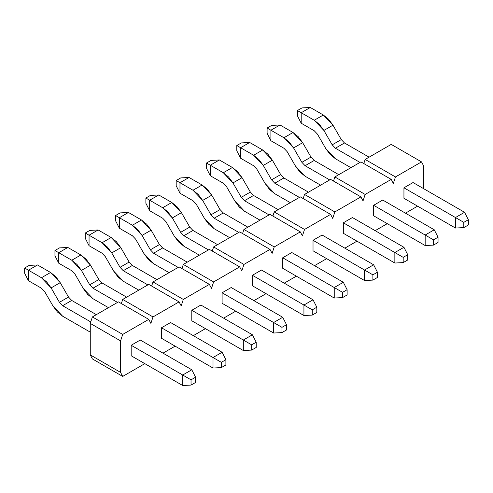 <?xml version="1.0" encoding="UTF-8"?>
<svg xmlns="http://www.w3.org/2000/svg" width="493" height="493" viewBox="0 0 493 493"><rect width="100%" height="100%" fill="white"/><g stroke="black" fill="none" stroke-linecap="round" stroke-linejoin="round"><path stroke-width="0.74" d="M195.585 382.457L195.585 377.207L191.037 379.832L191.037 385.082L195.585 382.457L191.037 385.082L182.706 385.52L182.706 375.019L191.037 379.832L195.585 377.207L195.585 382.457M191.795 369.775L195.585 377.207L191.795 369.775L182.706 375.019L191.795 369.775L140.271 340.028L191.795 369.775M96.326 314.651L71.731 300.453L62.642 305.703L90.749 321.929L62.642 305.703L59.425 302.314L51.112 287.912L41.474 277.732L28.44 270.207L28.44 280.708L41.474 288.232L44.684 291.628L52.997 306.024L62.642 316.204L90.268 332.153L62.642 316.204L57.422 311.989L52.997 306.024L44.684 291.628L41.474 288.232L28.44 280.708L28.44 270.207L41.474 277.732L46.687 281.947L51.112 287.912L59.425 302.314L62.642 305.703L71.725 300.453L96.326 314.651M131.181 345.273L182.706 375.019L131.181 345.273L140.271 340.028L131.181 345.273L131.181 355.773L182.706 385.52L191.037 385.082L191.037 379.832L182.706 375.019L182.706 385.52L131.181 355.773L131.181 345.273M37.53 264.963L50.563 272.481L60.208 282.662L68.521 297.063L71.731 300.453L68.521 297.063L59.425 302.314L68.521 297.063L60.208 282.662L51.112 287.912L60.208 282.662L55.783 276.696L50.563 272.481L41.474 277.732L50.563 272.481L37.53 264.963L28.44 270.207L37.53 264.963L29.198 265.4L24.65 268.019L28.44 270.207L24.65 268.019L24.65 273.27L28.44 280.708L24.65 273.27L24.65 268.019L29.198 265.4L37.53 264.963M225.893 364.962L225.893 359.711L221.345 362.337L221.345 367.587L225.893 364.962L221.345 367.587L213.013 368.024L213.013 357.524L221.345 362.337L225.893 359.711L225.893 364.962M222.103 352.273L225.893 359.711L222.103 352.273L213.013 357.524L222.103 352.273L170.578 322.527L222.103 352.273M102.039 282.957L98.828 279.562L90.515 265.166L86.09 259.201L80.87 254.986L67.837 247.461L80.87 254.986L90.515 265.166L98.828 279.562L102.039 282.957L126.633 297.156L102.039 282.957L92.949 288.208L117.544 302.406L92.949 288.208L89.732 284.812L81.419 270.417L71.781 260.236L58.747 252.712L58.747 263.213L71.781 270.737L74.991 274.126L83.305 288.522L92.949 298.703L108.448 307.657L92.949 298.703L87.729 294.494L83.305 288.522L74.991 274.126L71.781 270.737L58.747 263.213L58.747 252.712L71.781 260.236L76.994 264.445L81.419 270.417L89.732 284.812L92.949 288.208M161.488 327.777L213.013 357.524L161.488 327.777L170.578 322.527L161.488 327.777L161.488 338.278L213.013 368.024L221.345 367.587L221.345 362.337L213.013 357.524L213.013 368.024L161.488 338.278L161.488 327.777M98.828 279.562L89.732 284.812L98.828 279.562M92.943 288.202L102.033 282.951M90.515 265.166L81.419 270.417L90.515 265.166M80.87 254.986L71.781 260.236L80.87 254.986M67.837 247.461L58.747 252.712L67.837 247.461L59.505 247.899L54.957 250.524L58.747 252.712L54.957 250.524L54.957 255.775L58.747 263.213L54.957 255.775L54.957 250.524L59.505 247.899L67.837 247.461M256.2 347.46L256.2 342.216L251.652 344.835L251.652 350.085L256.2 347.46L251.652 350.085L243.32 350.523L243.32 340.028L251.652 344.835L256.2 342.216L256.2 347.46M252.41 334.778L256.2 342.216L252.41 334.778L243.32 340.028L252.41 334.778L200.885 305.031L252.41 334.778M156.94 279.66L132.346 265.462L123.256 270.706L147.851 284.905L123.256 270.706L120.039 267.317L111.726 252.915L102.088 242.735L89.054 235.216L89.054 245.711L102.088 253.236L105.299 256.631L113.612 271.027L123.256 281.207L138.755 290.155L123.256 281.207L118.037 276.998L113.612 271.027L105.299 256.631L102.088 253.236L89.054 245.711L89.054 235.216L102.088 242.735L107.301 246.95L111.726 252.915L120.039 267.317L123.256 270.706L132.34 265.456L156.94 279.66M191.795 310.282L243.32 340.028L191.795 310.282L200.885 305.031L191.795 310.282L191.795 320.777L243.32 350.523L251.652 350.085L251.652 344.835L243.32 340.028L243.32 350.523L191.795 320.777L191.795 310.282M98.144 229.966L111.178 237.49L120.822 247.671L129.135 262.066L132.346 265.462L129.135 262.066L120.039 267.317L129.135 262.066L120.822 247.671L111.726 252.915L120.822 247.671L116.397 241.699L111.178 237.49L102.088 242.735L111.178 237.49L98.144 229.966L89.054 235.216L98.144 229.966L89.812 230.404L85.264 233.029L89.054 235.216L85.264 233.029L85.264 238.273L89.054 245.711L85.264 238.273L85.264 233.029L89.812 230.404L98.144 229.966M286.507 329.965L286.507 324.714L281.959 327.34L281.959 332.59L286.507 329.965L281.959 332.59L273.627 333.028L273.627 322.527L281.959 327.34L286.507 324.714L286.507 329.965M282.717 317.276L286.507 324.714L282.717 317.276L273.627 322.527L282.717 317.276L231.192 287.53L282.717 317.276M187.248 262.159L162.653 247.961L153.563 253.211L178.158 267.409L153.563 253.211L150.347 249.815L142.039 235.42L132.395 225.239L119.361 217.715L119.361 228.216L132.395 235.74L135.606 239.13L143.919 253.531L153.563 263.712L169.062 272.66L153.563 263.712L148.344 259.497L143.919 253.531L135.606 239.13L132.395 235.74L119.361 228.216L119.361 217.715L132.395 225.239L137.615 229.455L142.039 235.42L150.347 249.815L153.563 253.211L162.647 247.954L187.248 262.159M222.103 292.78L273.627 322.527L222.103 292.78L231.192 287.53L222.103 292.78L222.103 303.281L273.627 333.028L281.959 332.59L281.959 327.34L273.627 322.527L273.627 333.028L222.103 303.281L222.103 292.78M128.451 212.465L141.485 219.989L151.129 230.169L159.442 244.571L162.653 247.961L159.442 244.571L150.347 249.815L159.442 244.571L151.129 230.169L142.039 235.42L151.129 230.169L146.704 224.204L141.485 219.989L132.395 225.239L141.485 219.989L128.451 212.465L119.361 217.715L128.451 212.465L120.119 212.902L115.572 215.527L119.361 217.715L115.572 215.527L115.572 220.778L119.361 228.216L115.572 220.778L115.572 215.527L120.119 212.902L128.451 212.465M316.814 312.47L316.814 307.219L312.266 309.844L312.266 315.089L316.814 312.47L312.266 315.089L303.934 315.526L303.934 305.031L312.266 309.844L316.814 307.219L316.814 312.47M313.024 299.781L316.814 307.219L313.024 299.781L303.934 305.031L313.024 299.781L261.5 270.035L313.024 299.781M192.96 230.465L189.75 227.07L181.436 212.674L177.012 206.703L171.792 202.494L158.758 194.969L171.792 202.494L181.436 212.674L189.75 227.07L192.96 230.465L217.555 244.664L192.96 230.465L183.871 235.716L208.465 249.914L183.871 235.716L180.654 232.32L172.347 217.924L162.702 207.744L149.669 200.22L149.669 210.714L162.702 218.239L165.913 221.634L174.226 236.03L183.871 246.21L199.369 255.164L183.871 246.21L178.651 242.001L174.226 236.03L165.913 221.634L162.702 218.239L149.669 210.714L149.669 200.22L162.702 207.744L167.922 211.953L172.347 217.924L180.654 232.32L183.871 235.716L192.954 230.459M252.41 275.285L303.934 305.031L252.41 275.285L261.5 270.035L252.41 275.285L252.41 285.78L303.934 315.526L312.266 315.089L312.266 309.844L303.934 305.031L303.934 315.526L252.41 285.78L252.41 275.285M189.75 227.07L180.654 232.32L189.75 227.07M181.436 212.674L172.347 217.924L181.436 212.674M171.792 202.494L162.702 207.744L171.792 202.494M158.758 194.969L149.669 200.22L158.758 194.969L150.427 195.407L145.879 198.032L149.669 200.22L145.879 198.032L145.879 203.282L149.669 210.714L145.879 203.282L145.879 198.032L150.427 195.407L158.758 194.969M347.121 294.968L347.121 289.718L342.573 292.343L342.573 297.593L347.121 294.968L342.573 297.593L334.242 298.031L334.242 287.53L342.573 292.343L347.121 289.718L347.121 294.968M343.331 282.286L347.121 289.718L343.331 282.286L334.242 287.53L343.331 282.286L291.807 252.539L343.331 282.286M247.862 227.162L223.267 212.964L214.178 218.214L238.772 232.413L214.178 218.214L210.961 214.825L202.654 200.423L193.009 190.243L179.976 182.718L179.976 193.219L193.009 200.743L196.22 204.139L204.533 218.535L214.178 228.715L229.676 237.663L214.178 228.715L208.958 224.5L204.533 218.535L196.22 204.139L193.009 200.743L179.976 193.219L179.976 182.718L193.009 190.243L198.229 194.458L202.654 200.423L210.961 214.825L214.178 218.214L223.261 212.964L247.862 227.162M282.717 257.784L334.242 287.53L282.717 257.784L291.807 252.539L282.717 257.784L282.717 268.284L334.242 298.031L342.573 297.593L342.573 292.343L334.242 287.53L334.242 298.031L282.717 268.284L282.717 257.784M189.065 177.474L202.099 184.992L211.744 195.173L220.057 209.574L223.267 212.964L220.057 209.574L210.961 214.825L220.057 209.574L211.744 195.173L202.654 200.423L211.744 195.173L207.319 189.207L202.099 184.992L193.009 190.243L202.099 184.992L189.065 177.474L179.976 182.718L189.065 177.474L180.734 177.911L176.186 180.53L179.976 182.718L176.186 180.53L176.186 185.781L179.976 193.219L176.186 185.781L176.186 180.53L180.734 177.911L189.065 177.474M377.428 277.473L377.428 272.222L372.881 274.847L372.881 280.098L377.428 277.473L372.881 280.098L364.549 280.535L364.549 270.035L372.881 274.847L377.428 272.222L377.428 277.473M373.639 264.784L377.428 272.222L373.639 264.784L364.549 270.035L373.639 264.784L322.114 235.038L373.639 264.784M253.575 195.468L250.364 192.073L242.051 177.677L237.626 171.712L232.406 167.497L219.373 159.972L232.406 167.497L242.051 177.677L250.364 192.073L253.575 195.468L278.169 209.667L253.575 195.468L244.485 200.719L269.079 214.917L244.485 200.719L241.268 197.323L232.961 182.928L223.317 172.747L210.283 165.223L210.283 175.724L223.317 183.248L226.527 186.637L234.841 201.033L244.485 211.214L259.984 220.168L244.485 211.214L239.265 207.005L234.841 201.033L226.527 186.637L223.317 183.248L210.283 175.724L210.283 165.223L223.317 172.747L228.536 176.956L232.961 182.928L241.268 197.323L244.485 200.719M313.024 240.288L364.549 270.035L313.024 240.288L322.114 235.038L313.024 240.288L313.024 250.789L364.549 280.535L372.881 280.098L372.881 274.847L364.549 270.035L364.549 280.535L313.024 250.789L313.024 240.288M250.364 192.073L241.268 197.323L250.364 192.073M244.479 200.713L253.568 195.462M242.051 177.677L232.961 182.928L242.051 177.677M232.406 167.497L223.317 172.747L232.406 167.497M219.373 159.972L210.283 165.223L219.373 159.972L211.041 160.41L206.493 163.035L210.283 165.223L206.493 163.035L206.493 168.286L210.283 175.724L206.493 168.286L206.493 163.035L211.041 160.41L219.373 159.972M407.736 259.971L407.736 254.727L403.188 257.346L403.188 262.596L407.736 259.971L403.188 262.596L394.856 263.034L394.856 252.539L403.188 257.346L407.736 254.727L407.736 259.971M403.946 247.289L407.736 254.727L403.946 247.289L394.856 252.539L403.946 247.289L352.427 217.542L403.946 247.289M308.476 192.171L283.888 177.973L274.792 183.217L299.387 197.416L274.792 183.217L271.575 179.828L263.268 165.426L253.624 155.246L240.59 147.727L240.59 158.222L253.624 165.747L256.835 169.142L265.148 183.538L274.792 193.718L290.297 202.666L274.792 193.718L269.572 189.509L265.148 183.538L256.835 169.142L253.624 165.747L240.59 158.222L240.59 147.727L253.624 155.246L258.843 159.461L263.268 165.426L271.575 179.828L274.792 183.217L283.876 177.967L308.476 192.171M343.331 222.793L394.856 252.539L343.331 222.793L352.427 217.542L343.331 222.793L343.331 233.288L394.856 263.034L403.188 262.596L403.188 257.346L394.856 252.539L394.856 263.034L343.331 233.288L343.331 222.793M249.68 142.477L262.714 150.001L272.358 160.182L280.671 174.577L283.888 177.973L280.671 174.577L271.575 179.828L280.671 174.577L272.358 160.182L263.268 165.426L272.358 160.182L267.933 154.21L262.714 150.001L253.624 155.246L262.714 150.001L249.68 142.477L240.59 147.727L249.68 142.477L241.348 142.915L236.8 145.54L240.59 147.727L236.8 145.54L236.8 150.784L240.59 158.222L236.8 150.784L236.8 145.54L241.348 142.915L249.68 142.477M438.043 242.476L438.043 237.225L433.495 239.851L433.495 245.101L438.043 242.476L433.495 245.101L425.163 245.539L425.163 235.038L433.495 239.851L438.043 237.225L438.043 242.476M434.253 229.787L438.043 237.225L434.253 229.787L425.163 235.038L434.253 229.787L382.734 200.041L434.253 229.787M338.783 174.67L314.195 160.471L305.099 165.722L329.694 179.92L305.099 165.722L301.889 162.326L293.575 147.931L283.931 137.75L270.897 130.226L270.897 140.727L283.931 148.251L287.142 151.641L295.455 166.042L305.099 176.223L320.604 185.171L305.099 176.223L299.88 172.008L295.455 166.042L287.142 151.641L283.931 148.251L270.897 140.727L270.897 130.226L283.931 137.75L289.151 141.966L293.575 147.931L301.889 162.326L305.099 165.722L314.183 160.465L338.783 174.67M373.639 205.291L425.163 235.038L373.639 205.291L382.734 200.041L373.639 205.291L373.639 215.792L425.163 245.539L433.495 245.101L433.495 239.851L425.163 235.038L425.163 245.539L373.639 215.792L373.639 205.291M279.987 124.975L293.021 132.5L302.665 142.68L310.978 157.082L314.195 160.471L310.978 157.082L301.889 162.326L310.978 157.082L302.665 142.68L293.575 147.931L302.665 142.68L298.24 136.715L293.021 132.5L283.931 137.75L293.021 132.5L279.987 124.975L270.897 130.226L279.987 124.975L271.655 125.413L267.107 128.038L270.897 130.226L267.107 128.038L267.107 133.289L270.897 140.727L267.107 133.289L267.107 128.038L271.655 125.413L279.987 124.975M468.35 224.981L468.35 219.73L463.802 222.355L463.802 227.6L468.35 224.981L463.802 227.6L455.47 228.037L455.47 217.542L463.802 222.355L468.35 219.73L468.35 224.981M464.56 212.292L468.35 219.73L464.56 212.292L455.47 217.542L464.56 212.292L413.042 182.546L464.56 212.292M344.502 142.976L341.285 139.581L332.972 125.185L328.548 119.214L323.328 115.005L310.294 107.48L323.328 115.005L332.972 125.185L341.285 139.581L344.502 142.976L369.091 157.175L344.502 142.976L335.406 148.227L360.001 162.425L335.406 148.227L332.196 144.831L323.883 130.435L314.238 120.255L301.205 112.731L301.205 123.225L314.238 130.75L317.449 134.145L325.762 148.541L335.406 158.721L350.911 167.675L335.406 158.721L330.187 154.512L325.762 148.541L317.449 134.145L314.238 130.75L301.205 123.225L301.205 112.731L314.238 120.255L319.458 124.464L323.883 130.435L332.196 144.831L335.406 148.227M403.946 187.796L455.47 217.542L403.946 187.796L413.042 182.546L403.946 187.796L403.946 198.291L455.47 228.037L463.802 227.6L463.802 222.355L455.47 217.542L455.47 228.037L403.946 198.291L403.946 187.796M341.285 139.581L332.196 144.831L341.285 139.581M335.4 148.22L344.49 142.97M332.972 125.185L323.883 130.435L332.972 125.185M323.328 115.005L314.238 120.255L323.328 115.005M310.294 107.48L301.205 112.731L310.294 107.48L301.962 107.918L297.415 110.543L301.205 112.731L297.415 110.543L297.415 115.793L301.205 123.225L297.415 115.793L297.415 110.543L301.962 107.918L310.294 107.48M122.695 299.43L148.763 284.381L122.695 299.43L121.346 303.546L122.695 299.43L153.003 316.931L150.883 323.402L148.763 319.378L122.695 334.427L120.575 340.903L120.575 372.4L122.695 376.424L144.819 363.649L122.695 376.424L92.388 358.922L90.268 354.898L90.268 323.402L92.388 316.931L118.456 301.882L92.388 316.931L90.268 323.402L90.268 354.898L92.388 358.922L122.695 376.424L120.575 372.4L90.268 354.898L120.575 372.4L120.575 340.903L90.268 323.402L120.575 340.903L122.695 334.427L92.388 316.931L122.695 334.427L148.763 319.378L118.456 301.882L148.763 319.378L150.883 323.402L153.003 316.931L122.695 299.43M151.653 286.051L153.003 281.934L179.07 266.886L153.003 281.934L151.653 286.051M181.96 268.556L183.31 264.439L209.377 249.384L183.31 264.439L181.96 268.556M212.267 251.054L213.617 246.938L239.684 231.889L213.617 246.938L212.267 251.054M242.574 233.559L243.924 229.442L269.991 214.393L243.924 229.442L242.574 233.559M272.882 216.057L274.231 211.941L300.299 196.892L274.231 211.941L272.882 216.057M303.189 198.562L304.538 194.445L330.606 179.397L304.538 194.445L303.189 198.562M333.496 181.067L334.846 176.95L360.913 161.895L334.846 176.95L333.496 181.067M363.803 163.565L365.153 159.449L391.22 144.4L365.153 159.449L363.803 163.565M163.004 353.148L175.126 346.148L163.004 353.148M193.311 335.653L205.433 328.652L193.311 335.653M223.619 318.151L235.74 311.157L223.619 318.151M253.926 300.656L266.047 293.655L253.926 300.656M284.233 283.161L296.355 276.16L284.233 283.161M314.54 265.659L326.662 258.659L314.54 265.659M344.847 248.164L356.969 241.163L344.847 248.164M375.155 230.662L387.276 223.668L375.155 230.662M405.462 213.167L417.583 206.166L405.462 213.167M423.647 188.671L423.647 165.925L421.527 161.895L395.46 176.95L393.34 183.421L391.22 179.397L365.153 194.445L363.033 200.916L360.913 196.892L334.846 211.941L332.726 218.417L330.606 214.393L304.538 229.442L302.419 235.913L300.299 231.889L274.231 246.938L272.111 253.414L269.991 249.384L243.924 264.439L241.804 270.91L239.684 266.886L213.617 281.934L211.497 288.405L209.377 284.381L183.31 299.43L181.19 305.906L179.07 301.882L153.003 316.931L179.07 301.882L148.763 284.381L179.07 301.882L181.19 305.906L183.31 299.43L153.003 281.934L183.31 299.43L209.377 284.381L179.07 266.886L209.377 284.381L211.497 288.405L213.617 281.934L183.31 264.439L213.617 281.934L239.684 266.886L209.377 249.384L239.684 266.886L241.804 270.91L243.924 264.439L213.617 246.938L243.924 264.439L269.991 249.384L239.684 231.889L269.991 249.384L272.111 253.414L274.231 246.938L243.924 229.442L274.231 246.938L300.299 231.889L269.991 214.393L300.299 231.889L302.419 235.913L304.538 229.442L274.231 211.941L304.538 229.442L330.606 214.393L300.299 196.892L330.606 214.393L332.726 218.417L334.846 211.941L304.538 194.445L334.846 211.941L360.913 196.892L330.606 179.397L360.913 196.892L363.033 200.916L365.153 194.445L334.846 176.95L365.153 194.445L391.22 179.397L360.913 161.895L391.22 179.397L393.34 183.421L395.46 176.95L365.153 159.449L395.46 176.95L421.527 161.895L391.22 144.4L421.527 161.895L423.647 165.925L423.647 188.671"/></g></svg>
